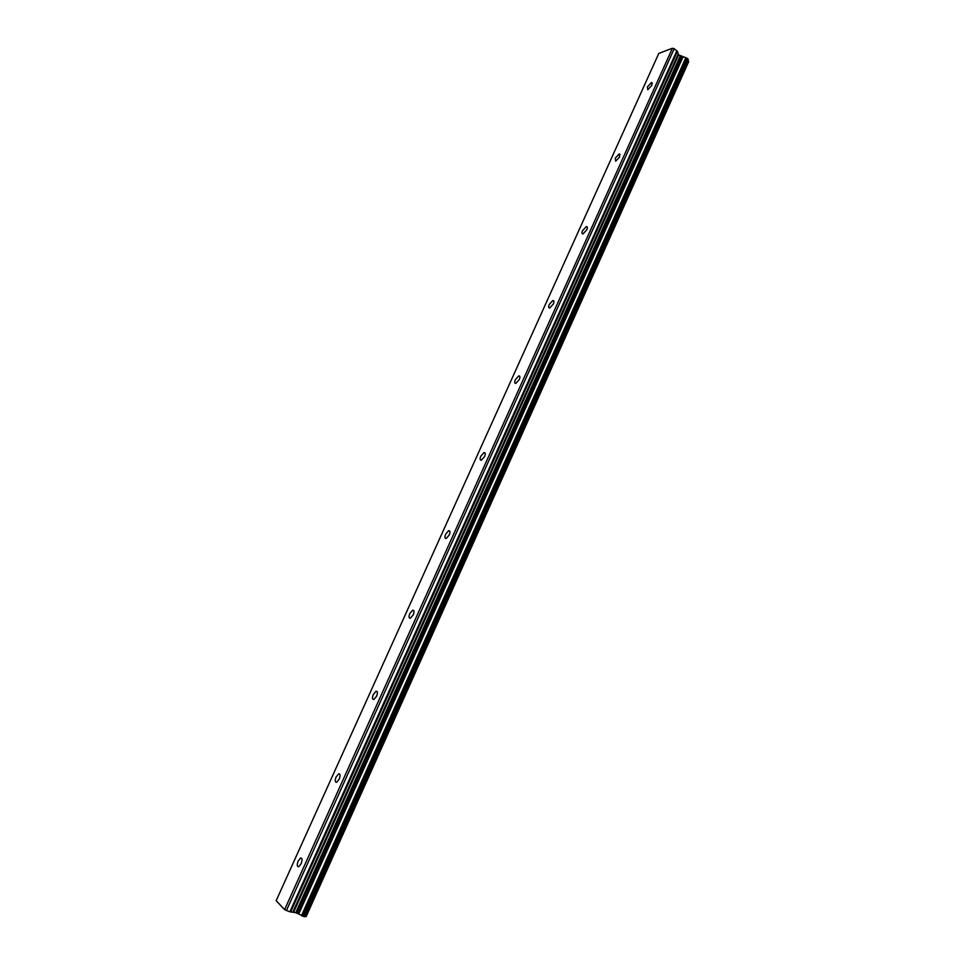 <?xml version="1.0" encoding="UTF-8"?>
<svg xmlns="http://www.w3.org/2000/svg" width="965" height="965" viewBox="0 0 965 965"><rect width="100%" height="100%" fill="white"/><g stroke="black" fill="none" stroke-linecap="round" stroke-linejoin="round"><path stroke-width="1.45" d="M651.894 85.318L647.78 89.709L647.419 86.862L651.544 82.483L651.894 85.318M619.614 156.933L615.682 161.167L615.284 158.115L619.216 153.893L619.614 156.933M586.768 229.827L583.017 233.904C581.835 233.928 581.69 232.842 582.558 230.635L586.322 226.57C587.492 226.546 587.637 227.631 586.768 229.827M553.319 304.047L549.748 307.968C548.482 308.004 548.325 306.834 549.254 304.47L552.836 300.549C554.091 300.513 554.248 301.683 553.319 304.047M519.267 379.619L515.865 383.394C514.526 383.431 514.357 382.188 515.346 379.643L518.736 375.868C520.075 375.819 520.244 377.074 519.267 379.619M484.575 456.59L481.354 460.221C479.943 460.269 479.762 458.918 480.811 456.192L484.032 452.549C485.443 452.513 485.624 453.852 484.575 456.59M449.244 534.984L446.192 538.482C444.72 538.53 444.527 537.083 445.637 534.152L448.689 530.654C450.16 530.617 450.353 532.053 449.244 534.984M413.249 614.862L410.366 618.227C408.822 618.263 408.641 616.707 409.811 613.571L412.694 610.206C414.238 610.169 414.419 611.726 413.249 614.862M376.579 696.248L373.841 699.492C372.249 699.516 372.068 697.852 373.298 694.498L376.036 691.254C377.629 691.23 377.81 692.894 376.579 696.248M339.197 779.189L336.616 782.325C334.964 782.325 334.795 780.528 336.097 776.958L338.691 773.821C340.331 773.821 340.5 775.607 339.197 779.189M301.092 863.735L298.643 866.763C296.955 866.727 296.81 864.809 298.185 861.009L300.634 857.981C302.31 858.006 302.467 859.924 301.092 863.735M304.59 916.714L295.76 912.673L289.874 911.804L284.603 909.645L276.171 900.683L658.793 53.413L672.4 48.25L674.185 48.72L677.406 51.35L678.6 54.909L686.887 58.141L688.238 59.541L304.578 916.666L688.238 59.541M688.733 61.531L306.158 916.605L688.733 61.531L687.936 60.228M304.735 916.4L306.158 916.605M305.833 916.569L688.564 61.217M298.68 914.096L682.955 57.068M298.137 913.843L682.448 56.875M286.4 910.61L674.185 48.72M284.603 909.645L672.4 48.25M304.53 916.738L688.25 59.432M304.385 916.75L688.202 59.251M303.999 916.666L687.961 58.937M302.636 916.195L686.887 58.141M302.105 915.966L686.417 57.924M301.816 915.809L686.127 57.84M301.514 915.616L685.789 57.816M296.822 913.131L681.133 56.525M295.76 912.673L680.18 56.079M293.746 911.973L678.6 54.909M292.962 911.804L678.106 54.293M290.658 911.973L677.406 51.35M289.874 911.804L676.911 50.735M300.634 857.981L301.768 858.392M338.691 773.821L339.849 774.28M376.036 691.254L377.206 691.76M412.694 610.206L413.864 610.749M448.689 530.654L449.847 531.232M484.032 452.549L485.154 453.164M518.736 375.868L519.821 376.483M552.836 300.549L553.862 301.177M586.322 226.57L587.287 227.197M619.216 153.893L620.121 154.509M651.544 82.483L652.376 83.087"/></g></svg>
